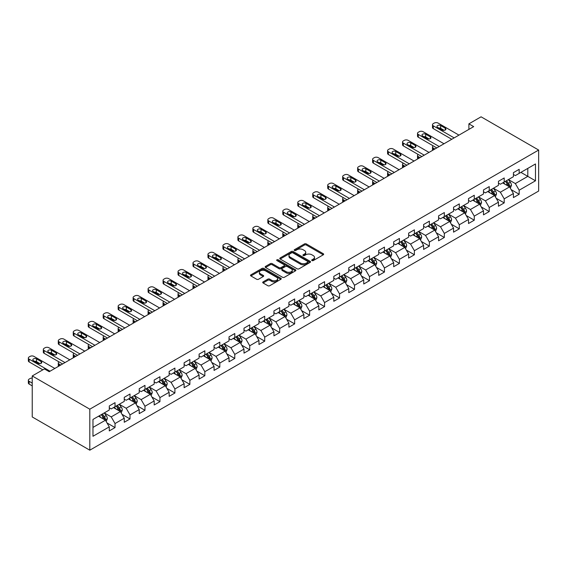 <?xml version="1.0" encoding="UTF-8"?>
<svg xmlns="http://www.w3.org/2000/svg" width="567" height="567" viewBox="0 0 567 567"><rect width="100%" height="100%" fill="white"/><g stroke="black" fill="none" stroke-linecap="round" stroke-linejoin="round"><path stroke-width="0.85" d="M311.949 260.579A0.936 0.539 0 0 0 313.267 260.579L323.275 254.803A1.332 0.765 0 0 0 323.665 254.264A1.332 0.765 0 0 0 323.275 253.718L306.322 243.93A1.332 0.765 0 0 0 304.444 243.93L294.436 249.707A0.936 0.539 0 0 0 294.16 250.09A0.936 0.539 0 0 0 294.436 250.465A0.936 0.539 0 0 0 295.754 250.465L297.044 249.721A4.26 2.459 0 0 1 303.076 249.721L304.486 250.536A4.26 2.459 0 0 1 305.733 252.28A4.26 2.459 0 0 1 304.486 254.016L303.189 254.767A0.936 0.539 0 0 0 302.92 255.143A0.936 0.539 0 0 0 303.189 255.526A0.936 0.539 0 0 0 304.507 255.526L305.804 254.774A4.26 2.459 0 0 1 311.836 254.774L313.246 255.597A4.26 2.459 0 0 1 314.494 257.333A4.26 2.459 0 0 1 313.246 259.076L311.949 259.821A0.936 0.539 0 0 0 311.68 260.203A0.936 0.539 0 0 0 311.949 260.579L311.949 259.821M263.095 281.884A1.332 0.765 0 0 0 262.705 282.43A1.332 0.765 0 0 0 263.095 282.968L267.851 285.718A1.332 0.765 0 0 0 269.736 285.718L280.849 279.297A1.332 0.765 0 0 0 281.239 278.758A1.332 0.765 0 0 0 280.849 278.213L263.896 268.425A1.332 0.765 0 0 0 262.011 268.425L250.898 274.839A1.332 0.765 0 0 0 250.508 275.385A1.332 0.765 0 0 0 250.898 275.931L256.645 279.248A1.332 0.765 0 0 0 258.531 279.248L263.286 276.498A1.332 0.765 0 0 0 263.676 275.959A1.332 0.765 0 0 0 263.286 275.413L260.437 273.769A3.565 2.055 0 0 1 259.388 272.316A3.565 2.055 0 0 1 261.593 270.416A3.565 2.055 0 0 1 265.476 270.856L276.632 277.306A3.565 2.055 0 0 1 277.674 278.758A3.565 2.055 0 0 1 275.477 280.658A3.565 2.055 0 0 1 271.593 280.211L269.736 279.134A1.332 0.765 0 0 0 267.851 279.134L263.095 281.884L263.095 282.968M538.65 150.049L481.078 116.816L468.895 123.847L473.693 126.618L49.216 371.69L44.417 368.919L32.234 375.956L89.806 409.19L538.65 150.049L538.65 191.044L89.806 450.184L89.806 409.19M297.143 268.808A1.332 0.765 0 0 0 299.022 268.808L310.135 262.393A1.332 0.765 0 0 0 310.525 261.848A1.332 0.765 0 0 0 310.135 261.302L293.189 251.514A1.332 0.765 0 0 0 291.303 251.514L280.19 257.928A1.332 0.765 0 0 0 279.8 258.474A1.332 0.765 0 0 0 280.19 259.02L297.143 268.808M277.313 260.785A0.936 0.539 0 0 1 278.255 260.912L295.478 270.856L284.379 277.263A1.332 0.765 0 0 1 282.494 277.263L265.547 267.475L265.547 266.384A1.332 0.765 0 0 0 265.15 266.929A1.332 0.765 0 0 0 265.547 267.475M265.547 266.384L270.303 263.641A1.332 0.765 0 0 1 272.181 263.641L279.056 267.61A1.332 0.765 0 0 0 280.941 267.61L284.095 265.788A1.332 0.765 0 0 0 284.485 265.243A1.332 0.765 0 0 0 284.095 264.704L276.937 260.572A0.936 0.539 0 0 1 276.668 260.189A0.936 0.539 0 0 1 277.242 259.693A0.936 0.539 0 0 1 278.255 259.806L295.492 269.757A1.332 0.765 0 0 1 295.882 270.303A1.332 0.765 0 0 1 295.492 270.842L295.492 269.757M107.028 422.961L115.037 427.582L115.037 423.542L124.251 418.219L124.251 422.266L130.006 418.942L130.006 414.895L139.22 409.58L139.22 413.627L144.975 410.302L144.975 406.256L154.181 400.94L154.181 404.98L159.944 401.656L159.944 397.616L169.15 392.293L169.15 396.34L174.912 393.016L174.912 388.976L184.119 383.653L184.119 387.7L189.874 384.376L189.874 380.329L199.088 375.014L199.088 379.054L204.843 375.737L204.843 371.69L214.057 366.374L214.057 370.414L219.812 367.09L219.812 363.05L229.025 357.727L229.025 361.774L234.781 358.45L234.781 354.403L243.994 349.088L243.994 353.135L249.749 349.811L249.749 345.764L258.963 340.448L258.963 344.488L264.718 341.164L264.718 337.124L273.932 331.801L273.932 335.848L279.687 332.524L279.687 328.484L288.894 323.162L288.894 327.209L294.656 323.885L294.656 319.838L303.862 314.522L303.862 318.562L309.625 315.245L309.625 311.198L318.831 305.882L318.831 309.922L324.586 306.598L324.586 302.558L333.8 297.236L333.8 301.283L339.555 297.958L339.555 293.912L348.769 288.596L348.769 292.643L354.524 289.319L354.524 285.272L363.738 279.956L363.738 283.996L369.493 280.672L369.493 276.632L378.706 271.317L378.706 275.356L384.461 272.032L384.461 267.993L393.675 262.67L393.675 266.717L399.43 263.393L399.43 259.346L408.637 254.03L408.637 258.077L414.399 254.753L414.399 250.706L423.606 245.391L423.606 249.43L429.368 246.106L429.368 242.066L438.574 236.744L438.574 240.791L444.33 237.467L444.33 233.42L453.543 228.104L453.543 232.151L459.298 228.827L459.298 224.78L468.512 219.464L468.512 223.504L474.267 220.18L474.267 216.14L483.481 210.825L483.481 214.865L489.236 211.541L489.236 207.501L498.45 202.178L498.45 206.225L504.205 202.901L504.205 198.854L513.418 193.538L513.418 197.585L519.174 194.261L519.174 190.214L535.482 180.795L535.482 163.955L527.806 168.392L527.806 176.365L535.482 180.795M115.037 427.582L109.282 430.906L109.282 426.866L92.967 436.278L92.967 419.438L109.282 410.026L109.282 405.979L115.037 402.655L115.037 406.702L124.251 401.379L124.251 397.339L130.006 394.015L130.006 398.055L139.22 392.74L139.22 388.693L144.975 385.369L144.975 389.416L154.181 384.1L154.181 380.053L159.944 376.729L159.944 380.776L169.15 375.453L169.15 371.413L174.912 368.089L174.912 372.129L184.119 366.814L184.119 362.774L189.874 359.45L189.874 363.49L199.088 358.174L199.088 354.127L204.843 350.803L204.843 354.85L214.057 349.534L214.057 345.487L219.812 342.163L219.812 346.21L229.025 340.887L229.025 336.848L234.781 333.524L234.781 337.563L243.994 332.248L243.994 328.201L249.749 324.877L249.749 328.924L258.963 323.608L258.963 319.561L264.718 316.237L264.718 320.284L273.932 314.961L273.932 310.922L279.687 307.597L279.687 311.637L288.894 306.322L288.894 302.282L294.656 298.958L294.656 302.998L303.862 297.682L303.862 293.635L309.625 290.311L309.625 294.358L318.831 289.042L318.831 284.995L324.586 281.671L324.586 285.718L333.8 280.396L333.8 276.356L339.555 273.032L339.555 277.072L348.769 271.756L348.769 267.709L354.524 264.385L354.524 268.432L363.738 263.116L363.738 259.069L369.493 255.745L369.493 259.792L378.706 254.47L378.706 250.43L384.461 247.106L384.461 251.146L393.675 245.83L393.675 241.79L399.43 238.466L399.43 242.506L408.637 237.19L408.637 233.143L414.399 229.819L414.399 233.866L423.606 228.551L423.606 224.504L429.368 221.18L429.368 225.227L438.574 219.904L438.574 215.864L444.33 212.54L444.33 216.58L453.543 211.264L453.543 207.217L459.298 203.9L459.298 207.94L468.512 202.625L468.512 198.578L474.267 195.254L474.267 199.3L483.481 193.978L483.481 189.938L489.236 186.614L489.236 190.661L498.45 185.338L498.45 181.298L504.205 177.974L504.205 182.014L513.418 176.698L513.418 172.651L519.174 169.327L519.174 173.374L535.482 163.955M113.499 407.588L120.41 411.571L111.203 416.894L104.293 412.904M109.282 407.808L111.203 408.913L115.037 406.702M111.203 416.894L115.037 423.542M120.41 411.571L124.251 418.219M128.468 398.941L135.378 402.931L126.165 408.247L119.261 404.264M124.251 399.168L126.165 400.274L130.006 398.055M126.165 408.247L130.006 414.895M135.378 402.931L139.22 409.58M143.437 390.302L150.347 394.292L141.133 399.607L134.23 395.617M139.22 390.521L141.133 391.634L144.975 389.416M141.133 399.607L144.975 406.256M150.347 394.292L154.181 400.94M158.406 381.662L165.316 385.652L156.102 390.968L149.192 386.978M154.181 381.882L156.102 382.987L159.944 380.776M156.102 390.968L159.944 397.616M165.316 385.652L169.15 392.293M173.374 373.022L180.285 377.005L171.071 382.328L164.161 378.338M169.15 373.242L171.071 374.348L174.912 372.129M171.071 382.328L174.912 388.976M180.285 377.005L184.119 383.653M188.343 364.375L195.254 368.366L186.04 373.681L179.129 369.698M184.119 364.595L186.04 365.708L189.874 363.49M186.04 373.681L189.874 380.329M195.254 368.366L199.088 375.014M203.312 355.736L210.215 359.726L201.009 365.042L194.098 361.051M199.088 355.956L201.009 357.068L204.843 354.85M201.009 365.042L204.843 371.69M210.215 359.726L214.057 366.374M218.281 347.096L225.184 351.079L215.977 356.402L209.067 352.412M214.057 347.316L215.977 348.422L219.812 346.21M215.977 356.402L219.812 363.05M225.184 351.079L229.025 357.727M233.25 338.449L240.153 342.44L230.946 347.755L224.036 343.772M229.025 338.676L230.946 339.782L234.781 337.563M230.946 347.755L234.781 354.403M240.153 342.44L243.994 349.088M248.211 329.81L255.122 333.8L245.915 339.116L239.005 335.125M243.994 330.029L245.915 331.142L249.749 328.924M245.915 339.116L249.749 345.764M255.122 333.8L258.963 340.448M263.18 321.17L270.09 325.16L260.877 330.476L253.973 326.486M258.963 321.39L260.877 322.495L264.718 320.284M260.877 330.476L264.718 337.124M270.09 325.16L273.932 331.801M278.149 312.53L285.059 316.514L275.846 321.836L268.942 317.846M273.932 312.75L275.846 313.856L279.687 311.637M275.846 321.836L279.687 328.484M285.059 316.514L288.894 323.162M293.118 303.884L300.028 307.874L290.814 313.19L283.904 309.206M288.894 304.11L290.814 305.216L294.656 302.998M290.814 313.19L294.656 319.838M300.028 307.874L303.862 314.522M308.087 295.244L314.997 299.234L305.783 304.55L298.873 300.56M303.862 295.464L305.783 296.576L309.625 294.358M305.783 304.55L309.625 311.198M314.997 299.234L318.831 305.882M323.055 286.604L329.966 290.587L320.752 295.91L313.842 291.92M318.831 286.824L320.752 287.93L324.586 285.718M320.752 295.91L324.586 302.558M329.966 290.587L333.8 297.236M338.024 277.958L344.927 281.948L335.721 287.263L328.81 283.28M333.8 278.184L335.721 279.29L339.555 277.072M335.721 287.263L339.555 293.912M344.927 281.948L348.769 288.596M352.993 269.318L359.896 273.308L350.69 278.624L343.779 274.634M348.769 269.538L350.69 270.65L354.524 268.432M350.69 278.624L354.524 285.272M359.896 273.308L363.738 279.956M367.955 260.678L374.865 264.669L365.658 269.984L358.748 265.994M363.738 260.898L365.658 262.004L369.493 259.792M365.658 269.984L369.493 276.632M374.865 264.669L378.706 271.317M382.923 252.039L389.834 256.022L380.62 261.344L373.717 257.354M378.706 252.258L380.62 253.364L384.461 251.146M380.62 261.344L384.461 267.993M389.834 256.022L393.675 262.67M397.892 243.392L404.803 247.382L395.589 252.698L388.686 248.715M393.675 243.619L395.589 244.724L399.43 242.506M395.589 252.698L399.43 259.346M404.803 247.382L408.637 254.03M412.861 234.752L419.771 238.742L410.558 244.058L403.647 240.068M408.637 234.972L410.558 236.085L414.399 233.866M410.558 244.058L414.399 250.706M419.771 238.742L423.606 245.391M427.83 226.113L434.74 230.096L425.526 235.418L418.616 231.428M423.606 226.332L425.526 227.438L429.368 225.227M425.526 235.418L429.368 242.066M434.74 230.096L438.574 236.744M442.799 217.466L449.709 221.456L440.495 226.779L433.585 222.788M438.574 217.693L440.495 218.798L444.33 216.58M440.495 226.779L444.33 233.42M449.709 221.456L453.543 228.104M457.767 208.826L464.671 212.816L455.464 218.132L448.554 214.142M453.543 209.046L455.464 210.159L459.298 207.94M455.464 218.132L459.298 224.78M464.671 212.816L468.512 219.464M472.736 200.186L479.639 204.177L470.433 209.492L463.522 205.502M468.512 200.406L470.433 201.512L474.267 199.3M470.433 209.492L474.267 216.14M479.639 204.177L483.481 210.825M487.698 191.547L494.608 195.53L485.402 200.853L478.491 196.862M483.481 191.766L485.402 192.872L489.236 190.661M485.402 200.853L489.236 207.501M494.608 195.53L498.45 202.178M502.667 182.9L509.577 186.89L500.363 192.206L493.46 188.223M498.45 183.127L500.363 184.232L504.205 182.014M500.363 192.206L504.205 198.854M509.577 186.89L513.418 193.538M520.903 172.375L527.806 176.365L515.332 183.566L508.429 179.576M513.418 174.48L515.332 175.593L519.174 173.374M515.332 183.566L519.174 190.214M32.234 375.956L32.234 416.951L89.806 450.184M468.895 123.847L468.895 129.389M92.967 427.419L105.441 420.218L98.538 416.228M105.441 420.218L109.282 426.866M511.158 189.633L519.174 194.261M496.196 198.273L504.205 202.901M481.227 206.92L489.236 211.541M466.258 215.559L474.267 220.18M451.289 224.199L459.298 228.827M436.321 232.839L444.33 237.467M421.352 241.485L429.368 246.106M406.383 250.125L414.399 254.753M391.414 258.765L399.43 263.393M376.453 267.411L384.461 272.032M361.484 276.051L369.493 280.672M346.515 284.691L354.524 289.319M331.546 293.33L339.555 297.958M316.577 301.977L324.586 306.598M301.609 310.617L309.625 315.245M286.64 319.256L294.656 323.885M271.671 327.896L279.687 332.524M256.709 336.543L264.718 341.164M241.74 345.183L249.749 349.811M226.772 353.822L234.781 358.45M211.803 362.469L219.812 367.09M196.834 371.109L204.843 375.737M181.865 379.748L189.874 384.376M166.896 388.388L174.912 393.016M151.928 397.035L159.944 401.656M136.959 405.674L144.975 410.302M121.997 414.314L130.006 418.942M312.325 260.714L313.246 260.182A4.26 2.459 0 0 0 314.494 258.439L314.494 257.333M305.733 252.28L305.733 253.385A4.26 2.459 0 0 1 304.486 255.122L303.565 255.66M323.261 254.817L306.322 245.036A1.332 0.765 0 0 0 304.444 245.036L294.805 250.6M310.121 262.401L293.189 252.62A1.332 0.765 0 0 0 291.303 252.62L280.204 259.027L280.19 257.928M307.782 262.23A0.936 0.539 0 0 0 308.058 261.848A0.936 0.539 0 0 0 307.782 261.465L292.905 252.875A0.936 0.539 0 0 0 291.587 252.875L290.219 253.662A4.26 2.459 0 0 0 288.972 255.405A4.26 2.459 0 0 0 290.219 257.142L300.39 263.017A4.26 2.459 0 0 0 306.421 263.017L307.782 262.23L307.782 263.336A0.936 0.539 0 0 0 308.058 262.953L308.058 261.848M288.972 255.405L288.972 256.511A4.26 2.459 0 0 0 290.219 258.254L290.219 257.142M307.782 263.336L306.421 264.123A4.26 2.459 0 0 1 300.39 264.123L290.219 258.254M265.562 267.482L270.303 264.746L270.303 263.641M284.485 265.243L284.485 266.355A1.332 0.765 0 0 1 284.095 266.894L280.941 268.715A1.332 0.765 0 0 1 279.056 268.715L272.181 264.746A1.332 0.765 0 0 0 270.303 264.746M286.193 271.728A3.565 2.055 0 0 0 290.077 272.174A3.565 2.055 0 0 0 292.274 270.275A3.565 2.055 0 0 0 291.232 268.822L287.299 266.547A1.332 0.765 0 0 0 285.414 266.547L282.26 268.368A1.332 0.765 0 0 0 281.87 268.914A1.332 0.765 0 0 0 282.26 269.46L286.193 271.728L286.193 272.833A3.565 2.055 0 0 0 290.077 273.28A3.565 2.055 0 0 0 292.274 271.38L292.274 270.275M281.87 268.914L281.87 270.02A1.332 0.765 0 0 0 282.26 270.565L282.26 269.46M286.193 272.833L282.26 270.565M277.674 278.758L277.674 279.864A3.565 2.055 0 0 1 275.477 281.764A3.565 2.055 0 0 1 271.593 281.317L269.736 280.247A1.332 0.765 0 0 0 267.851 280.247L263.116 282.983M259.388 272.316L259.388 273.422A3.565 2.055 0 0 0 260.437 274.875L260.437 273.769M263.265 276.512L260.437 274.875M280.828 279.311L263.896 269.531A1.332 0.765 0 0 0 262.011 269.531L250.919 275.938M510.335 188.201L511.477 185.331A3.593 2.077 -120 0 0 510.328 182.269L508.351 179.626M504.899 184.19L503.553 182.39M434.974 148.972L433.28 147.994L433.28 149.95M432.713 150.283A2.715 1.566 180 0 1 432.486 149.653L432.486 146.881A2.715 1.566 0 0 0 433.28 147.994M509.024 186.571L509.535 185.48A3.593 2.077 -120 0 0 508.507 183.318L506.529 180.675M505.622 181.192L507.819 184.126A1.829 1.056 60 0 1 508.152 184.686L509.535 185.48M505.374 181.341L507.352 183.984A3.593 2.077 60 0 1 508.386 186.146M433.188 145.832A2.715 1.566 0 0 0 432.486 146.881M454.167 137.894L433.28 125.831A2.715 1.566 -0 0 1 432.486 124.726A2.715 1.566 -0 0 1 433.28 123.62L434.237 123.067A2.715 1.566 -0 0 1 438.078 123.067L458.965 135.123M432.486 124.726L432.486 127.497A2.715 1.566 180 0 0 433.28 128.603L451.771 139.276M437.596 127.327A2.169 1.254 180 0 1 436.959 126.441A2.169 1.254 180 0 1 438.298 125.286A2.169 1.254 180 0 1 440.665 125.555L445.272 128.213A2.169 1.254 180 0 1 445.91 129.099A2.169 1.254 180 0 1 444.571 130.261A2.169 1.254 180 0 1 442.203 129.992L437.596 127.327M438.723 127.979A2.169 1.254 180 0 1 440.665 128.326L444.145 130.332M495.367 196.848L496.508 193.971A3.593 2.077 -120 0 0 495.36 190.909L493.382 188.265M489.931 192.83L488.584 191.036M420.012 157.612L418.311 156.634L418.311 158.597M417.744 158.923A2.715 1.566 180 0 1 417.518 158.292L417.518 155.528A2.715 1.566 0 0 0 418.311 156.634M494.055 195.211L494.566 194.127A3.593 2.077 -120 0 0 493.538 191.958L491.561 189.314M490.661 189.839L492.858 192.773A1.829 1.056 60 0 1 493.184 193.326L494.566 194.127M490.405 189.98L492.39 192.624A3.593 2.077 60 0 1 493.418 194.786M418.219 154.472A2.715 1.566 0 0 0 417.518 155.528M480.398 205.488L481.539 202.61A3.593 2.077 -120 0 0 480.391 199.549L478.413 196.905M474.962 201.469L473.615 199.676M405.044 166.259L403.343 165.273L403.343 167.237M402.776 167.563A2.715 1.566 180 0 1 402.549 166.939L402.549 164.168A2.715 1.566 0 0 0 403.343 165.273M479.087 203.851L479.597 202.766A3.593 2.077 -120 0 0 478.569 200.605L476.592 197.961M475.692 198.478L477.889 201.413A1.829 1.056 60 0 1 478.222 201.965L479.597 202.766M475.437 198.62L477.421 201.264A3.593 2.077 60 0 1 478.449 203.433M403.25 163.119A2.715 1.566 0 0 0 402.549 164.168M439.198 146.534L418.311 134.478A2.715 1.566 -0 0 1 417.518 133.365A2.715 1.566 -0 0 1 418.311 132.26L419.268 131.707A2.715 1.566 -0 0 1 423.11 131.707L443.996 143.763M417.518 133.365L417.518 136.137A2.715 1.566 180 0 0 418.311 137.242L436.803 147.923M422.628 135.974A2.169 1.254 180 0 1 421.997 135.088A2.169 1.254 180 0 1 423.336 133.925A2.169 1.254 180 0 1 425.697 134.202L430.303 136.86A2.169 1.254 180 0 1 430.941 137.746A2.169 1.254 180 0 1 429.602 138.901A2.169 1.254 180 0 1 427.234 138.631L422.628 135.974M423.762 136.626A2.169 1.254 180 0 1 425.697 136.966L429.176 138.972M424.229 155.174L403.343 143.118A2.715 1.566 -0 0 1 402.549 142.012A2.715 1.566 -0 0 1 403.343 140.9L404.306 140.347A2.715 1.566 -0 0 1 408.141 140.347L429.028 152.41M402.549 142.012L402.549 144.776A2.715 1.566 180 0 0 403.343 145.889L421.834 156.563M407.659 144.613A2.169 1.254 180 0 1 407.028 143.727A2.169 1.254 180 0 1 408.368 142.565A2.169 1.254 180 0 1 410.735 142.841L415.335 145.499A2.169 1.254 180 0 1 415.972 146.385A2.169 1.254 180 0 1 414.633 147.54A2.169 1.254 180 0 1 412.266 147.271L407.659 144.613M408.793 145.265A2.169 1.254 180 0 1 410.735 145.613L414.208 147.618M465.429 214.128L466.57 211.25A3.593 2.077 -120 0 0 465.429 208.188L463.445 205.545M459.993 210.116L458.646 208.316M390.075 174.898L388.374 173.92L388.374 175.876M387.807 176.202A2.715 1.566 180 0 1 387.58 175.579L387.58 172.807A2.715 1.566 0 0 0 388.374 173.92M464.118 212.497L464.635 211.406A3.593 2.077 -120 0 0 463.6 209.244L461.623 206.601M460.723 207.118L462.92 210.052A1.829 1.056 60 0 1 463.253 210.612L464.635 211.406M460.468 207.267L462.452 209.91A3.593 2.077 60 0 1 463.48 212.072M388.282 171.758A2.715 1.566 0 0 0 387.58 172.807M450.467 222.767L451.608 219.897A3.593 2.077 -120 0 0 450.46 216.835L448.476 214.191M445.024 218.756L443.678 216.963M375.106 183.538L373.405 182.56L373.405 184.516M372.838 184.849A2.715 1.566 180 0 1 372.611 184.218L372.611 181.454A2.715 1.566 0 0 0 373.405 182.56M449.149 221.137L449.666 220.046A3.593 2.077 -120 0 0 448.632 217.884L446.654 215.24M445.754 215.765L447.951 218.692A1.829 1.056 60 0 1 448.284 219.252L449.666 220.046M445.506 215.907L447.483 218.55A3.593 2.077 60 0 1 448.511 220.712M373.313 180.398A2.715 1.566 0 0 0 372.611 181.454M435.499 231.414L436.64 228.536A3.593 2.077 -120 0 0 435.491 225.475L433.507 222.831M430.055 227.395L428.709 225.602M360.137 192.178L358.443 191.199L358.443 193.163M357.869 193.489A2.715 1.566 180 0 1 357.642 192.865L357.642 190.094A2.715 1.566 0 0 0 358.443 191.199M434.18 229.777L434.698 228.692A3.593 2.077 -120 0 0 433.67 226.531L431.685 223.887M430.785 224.404L432.982 227.339A1.829 1.056 60 0 1 433.316 227.891L434.698 228.692M430.537 224.546L432.515 227.19A3.593 2.077 60 0 1 433.542 229.352M358.344 189.038A2.715 1.566 0 0 0 357.642 190.094M409.261 163.82L388.374 151.758A2.715 1.566 -0 0 1 387.58 150.652A2.715 1.566 -0 0 1 388.374 149.546L389.338 148.986A2.715 1.566 -0 0 1 393.172 148.986L414.059 161.049M387.58 150.652L387.58 153.423A2.715 1.566 180 0 0 388.374 154.529L406.865 165.203M392.69 153.253A2.169 1.254 180 0 1 392.059 152.367A2.169 1.254 180 0 1 393.399 151.212A2.169 1.254 180 0 1 395.766 151.481L400.366 154.139A2.169 1.254 180 0 1 401.004 155.025A2.169 1.254 180 0 1 399.664 156.187A2.169 1.254 180 0 1 397.297 155.911L392.69 153.253M393.824 153.905A2.169 1.254 180 0 1 395.766 154.252L399.239 156.258M394.299 172.46L373.405 160.397A2.715 1.566 -0 0 1 372.611 159.292A2.715 1.566 -0 0 1 373.405 158.186L374.369 157.633A2.715 1.566 -0 0 1 378.203 157.633L399.09 169.689M372.611 159.292L372.611 162.063A2.715 1.566 180 0 0 373.405 163.168L391.896 173.842M377.728 161.893A2.169 1.254 180 0 1 377.09 161.007A2.169 1.254 180 0 1 378.43 159.851A2.169 1.254 180 0 1 380.797 160.121L385.404 162.786A2.169 1.254 180 0 1 386.035 163.672A2.169 1.254 180 0 1 384.695 164.827A2.169 1.254 180 0 1 382.328 164.558L377.728 161.893M378.855 162.545A2.169 1.254 180 0 1 380.797 162.892L384.27 164.898M379.33 181.1L358.443 169.044A2.715 1.566 -0 0 1 357.642 167.931A2.715 1.566 -0 0 1 358.443 166.826L359.4 166.273A2.715 1.566 -0 0 1 363.234 166.273L384.128 178.329M357.642 167.931L357.642 170.702A2.715 1.566 180 0 0 358.443 171.815L376.927 182.489M362.76 170.539A2.169 1.254 180 0 1 362.122 169.653A2.169 1.254 180 0 1 363.461 168.491A2.169 1.254 180 0 1 365.828 168.768L370.435 171.425A2.169 1.254 180 0 1 371.066 172.311A2.169 1.254 180 0 1 369.727 173.467A2.169 1.254 180 0 1 367.366 173.197L362.76 170.539M363.886 171.191A2.169 1.254 180 0 1 365.828 171.532L369.301 173.545M364.361 189.747L343.474 177.684A2.715 1.566 -0 0 1 342.674 176.578A2.715 1.566 -0 0 1 343.474 175.465L344.431 174.912A2.715 1.566 -0 0 1 348.273 174.912L369.16 186.975M342.674 176.578L342.674 179.342A2.715 1.566 180 0 0 343.474 180.455L361.959 191.129M347.791 179.179A2.169 1.254 180 0 1 347.153 178.293A2.169 1.254 180 0 1 348.492 177.138A2.169 1.254 180 0 1 350.86 177.407L355.466 180.065A2.169 1.254 180 0 1 356.104 180.951A2.169 1.254 180 0 1 354.758 182.113A2.169 1.254 180 0 1 352.398 181.837L347.791 179.179M348.918 179.831A2.169 1.254 180 0 1 350.86 180.178L354.332 182.184M349.392 198.386L328.506 186.323A2.715 1.566 -0 0 1 327.712 185.218A2.715 1.566 -0 0 1 328.506 184.112L329.462 183.559A2.715 1.566 -0 0 1 333.304 183.559L354.191 195.615M327.712 185.218L327.712 187.989A2.715 1.566 180 0 0 328.506 189.095L346.99 199.768M332.822 187.819A2.169 1.254 180 0 1 332.184 186.933A2.169 1.254 180 0 1 333.524 185.778A2.169 1.254 180 0 1 335.891 186.047L340.498 188.705A2.169 1.254 180 0 1 341.136 189.591A2.169 1.254 180 0 1 339.796 190.753A2.169 1.254 180 0 1 337.429 190.477L332.822 187.819M333.949 188.471A2.169 1.254 180 0 1 335.891 188.818L339.371 190.824M334.424 207.026L313.537 194.97A2.715 1.566 -0 0 1 312.743 193.857A2.715 1.566 -0 0 1 313.537 192.752L314.494 192.199A2.715 1.566 -0 0 1 318.335 192.199L339.222 204.255M312.743 193.857L312.743 196.629A2.715 1.566 180 0 0 313.537 197.734L332.028 208.408M317.853 196.465A2.169 1.254 180 0 1 317.215 195.58A2.169 1.254 180 0 1 318.555 194.417A2.169 1.254 180 0 1 320.922 194.694L325.529 197.351A2.169 1.254 180 0 1 326.167 198.237A2.169 1.254 180 0 1 324.827 199.393A2.169 1.254 180 0 1 322.46 199.123L317.853 196.465M318.98 197.118A2.169 1.254 180 0 1 320.922 197.458L324.402 199.464M319.455 215.666L298.568 203.61A2.715 1.566 -0 0 1 297.774 202.504A2.715 1.566 -0 0 1 298.568 201.391L299.525 200.838A2.715 1.566 -0 0 1 303.366 200.838L324.253 212.901M297.774 202.504L297.774 205.268A2.715 1.566 180 0 0 298.568 206.381L317.059 217.055M302.884 205.105A2.169 1.254 180 0 1 302.246 204.219A2.169 1.254 180 0 1 303.593 203.057A2.169 1.254 180 0 1 305.953 203.333L310.56 205.991A2.169 1.254 180 0 1 311.198 206.877A2.169 1.254 180 0 1 309.858 208.032A2.169 1.254 180 0 1 307.491 207.763L302.884 205.105M304.018 205.757A2.169 1.254 180 0 1 305.953 206.105L309.433 208.11M304.486 224.312L283.599 212.249A2.715 1.566 -0 0 1 282.805 211.144A2.715 1.566 -0 0 1 283.599 210.038L284.556 209.478A2.715 1.566 -0 0 1 288.397 209.478L309.284 221.541M282.805 211.144L282.805 213.915A2.715 1.566 180 0 0 283.599 215.021L302.091 225.694M287.916 213.745A2.169 1.254 180 0 1 287.285 212.859A2.169 1.254 180 0 1 288.624 211.704A2.169 1.254 180 0 1 290.991 211.973L295.591 214.631A2.169 1.254 180 0 1 296.229 215.517A2.169 1.254 180 0 1 294.89 216.679A2.169 1.254 180 0 1 292.522 216.403L287.916 213.745M289.05 214.397A2.169 1.254 180 0 1 290.991 214.744L294.464 216.75M289.517 232.952L268.63 220.889A2.715 1.566 -0 0 1 267.837 219.783A2.715 1.566 -0 0 1 268.63 218.678L269.594 218.125A2.715 1.566 -0 0 1 273.429 218.125L294.316 230.181M267.837 219.783L267.837 222.555A2.715 1.566 180 0 0 268.63 223.66L287.122 234.334M272.947 222.384A2.169 1.254 180 0 1 272.316 221.499A2.169 1.254 180 0 1 273.655 220.343A2.169 1.254 180 0 1 276.023 220.613L280.622 223.278A2.169 1.254 180 0 1 281.26 224.163A2.169 1.254 180 0 1 279.921 225.319A2.169 1.254 180 0 1 277.554 225.049L272.947 222.384M274.081 223.037A2.169 1.254 180 0 1 276.023 223.384L279.496 225.39M274.548 241.592L253.662 229.536A2.715 1.566 -0 0 1 252.868 228.423A2.715 1.566 -0 0 1 253.662 227.317L254.626 226.765A2.715 1.566 -0 0 1 258.46 226.765L279.347 238.82M252.868 228.423L252.868 231.194A2.715 1.566 180 0 0 253.662 232.307L272.153 242.981M257.985 231.031A2.169 1.254 180 0 1 257.347 230.145A2.169 1.254 180 0 1 258.687 228.983A2.169 1.254 180 0 1 261.054 229.259L265.661 231.917A2.169 1.254 180 0 1 266.292 232.803A2.169 1.254 180 0 1 264.952 233.958A2.169 1.254 180 0 1 262.585 233.689L257.985 231.031M259.112 231.683A2.169 1.254 180 0 1 261.054 232.023L264.527 234.036M259.587 250.238L238.693 238.175A2.715 1.566 -0 0 1 237.899 237.07A2.715 1.566 -0 0 1 238.693 235.957L239.657 235.404A2.715 1.566 -0 0 1 243.491 235.404L264.378 247.467M237.899 237.07L237.899 239.834A2.715 1.566 180 0 0 238.693 240.947L257.184 251.62M243.016 239.671A2.169 1.254 180 0 1 242.378 238.785A2.169 1.254 180 0 1 243.718 237.63A2.169 1.254 180 0 1 246.085 237.899L250.692 240.557A2.169 1.254 180 0 1 251.323 241.443A2.169 1.254 180 0 1 249.983 242.605A2.169 1.254 180 0 1 247.616 242.329L243.016 239.671M244.143 240.323A2.169 1.254 180 0 1 246.085 240.67L249.558 242.676M244.618 258.878L223.731 246.815A2.715 1.566 -0 0 1 222.93 245.709A2.715 1.566 -0 0 1 223.731 244.604L224.688 244.044A2.715 1.566 -0 0 1 228.522 244.044L249.416 256.107M222.93 245.709L222.93 248.481A2.715 1.566 180 0 0 223.731 249.586L242.215 260.26M228.047 248.311A2.169 1.254 180 0 1 227.41 247.425A2.169 1.254 180 0 1 228.749 246.269A2.169 1.254 180 0 1 231.116 246.539L235.723 249.197A2.169 1.254 180 0 1 236.361 250.082A2.169 1.254 180 0 1 235.014 251.245A2.169 1.254 180 0 1 232.654 250.968L228.047 248.311M229.174 248.963A2.169 1.254 180 0 1 231.116 249.31L234.589 251.316M229.649 267.518L208.762 255.462A2.715 1.566 -0 0 1 207.969 254.349A2.715 1.566 -0 0 1 208.762 253.243L209.719 252.691A2.715 1.566 -0 0 1 213.561 252.691L234.447 264.746M207.969 254.349L207.969 257.12A2.715 1.566 180 0 0 208.762 258.226L227.247 268.9M213.079 256.957A2.169 1.254 180 0 1 212.441 256.071A2.169 1.254 180 0 1 213.78 254.909A2.169 1.254 180 0 1 216.147 255.178L220.754 257.843A2.169 1.254 180 0 1 221.392 258.729A2.169 1.254 180 0 1 220.053 259.884A2.169 1.254 180 0 1 217.685 259.615L213.079 256.957M214.206 257.609A2.169 1.254 180 0 1 216.147 257.95L219.627 259.955M214.68 276.157L193.794 264.102A2.715 1.566 -0 0 1 193 262.996A2.715 1.566 -0 0 1 193.794 261.883L194.75 261.33A2.715 1.566 -0 0 1 198.592 261.33L219.479 273.393M193 262.996L193 265.76A2.715 1.566 180 0 0 193.794 266.873L212.285 277.547M198.11 265.597A2.169 1.254 180 0 1 197.472 264.711A2.169 1.254 180 0 1 198.811 263.549A2.169 1.254 180 0 1 201.179 263.825L205.786 266.483A2.169 1.254 180 0 1 206.423 267.369A2.169 1.254 180 0 1 205.084 268.524A2.169 1.254 180 0 1 202.717 268.255L198.11 265.597M199.237 266.249A2.169 1.254 180 0 1 201.179 266.596L204.659 268.602M199.712 284.804L178.825 272.741A2.715 1.566 -0 0 1 178.031 271.636A2.715 1.566 -0 0 1 178.825 270.523L179.782 269.97A2.715 1.566 -0 0 1 183.623 269.97L204.51 282.033M178.031 271.636L178.031 274.407A2.715 1.566 180 0 0 178.825 275.512L197.316 286.186M183.141 274.237A2.169 1.254 180 0 1 182.503 273.351A2.169 1.254 180 0 1 183.85 272.195A2.169 1.254 180 0 1 186.21 272.465L190.817 275.123A2.169 1.254 180 0 1 191.455 276.009A2.169 1.254 180 0 1 190.115 277.171A2.169 1.254 180 0 1 187.748 276.894L183.141 274.237M184.275 274.889A2.169 1.254 180 0 1 186.21 275.236L189.69 277.242M184.743 293.444L163.856 281.381A2.715 1.566 -0 0 1 163.062 280.275A2.715 1.566 -0 0 1 163.856 279.17L164.813 278.617A2.715 1.566 -0 0 1 168.654 278.617L189.541 290.673M163.062 280.275L163.062 283.046A2.715 1.566 180 0 0 163.856 284.152L182.347 294.826M168.172 282.876A2.169 1.254 180 0 1 167.541 281.99A2.169 1.254 180 0 1 168.881 280.835A2.169 1.254 180 0 1 171.241 281.104L175.848 283.762A2.169 1.254 180 0 1 176.486 284.655A2.169 1.254 180 0 1 175.146 285.811A2.169 1.254 180 0 1 172.779 285.541L168.172 282.876M169.306 283.528A2.169 1.254 180 0 1 171.241 283.876L174.721 285.881M169.774 302.083L148.887 290.028A2.715 1.566 -0 0 1 148.093 288.915A2.715 1.566 -0 0 1 148.887 287.809L149.851 287.256A2.715 1.566 -0 0 1 153.685 287.256L174.572 299.312M148.093 288.915L148.093 291.686A2.715 1.566 180 0 0 148.887 292.792L167.378 303.473M153.203 291.523A2.169 1.254 180 0 1 152.573 290.637A2.169 1.254 180 0 1 153.912 289.475A2.169 1.254 180 0 1 156.279 289.751L160.879 292.409A2.169 1.254 180 0 1 161.517 293.295A2.169 1.254 180 0 1 160.178 294.45A2.169 1.254 180 0 1 157.81 294.181L153.203 291.523M154.337 292.175A2.169 1.254 180 0 1 156.279 292.515L159.752 294.528M154.805 310.723L133.918 298.667A2.715 1.566 -0 0 1 133.125 297.562A2.715 1.566 -0 0 1 133.918 296.449L134.882 295.896A2.715 1.566 -0 0 1 138.717 295.896L159.603 307.959M133.125 297.562L133.125 300.326A2.715 1.566 180 0 0 133.918 301.438L152.41 312.112M138.242 300.163A2.169 1.254 180 0 1 137.604 299.277A2.169 1.254 180 0 1 138.943 298.122A2.169 1.254 180 0 1 141.311 298.391L145.917 301.049A2.169 1.254 180 0 1 146.548 301.935A2.169 1.254 180 0 1 145.209 303.097A2.169 1.254 180 0 1 142.841 302.821L138.242 300.163M139.369 300.815A2.169 1.254 180 0 1 141.311 301.162L144.783 303.168M139.843 319.37L118.95 307.307A2.715 1.566 -0 0 1 118.156 306.201A2.715 1.566 -0 0 1 118.95 305.096L119.913 304.536A2.715 1.566 -0 0 1 123.748 304.536L144.635 316.599M118.156 306.201L118.156 308.972A2.715 1.566 180 0 0 118.95 310.078L137.441 320.752M123.273 308.802A2.169 1.254 180 0 1 122.635 307.916A2.169 1.254 180 0 1 123.975 306.761A2.169 1.254 180 0 1 126.342 307.03L130.949 309.688A2.169 1.254 180 0 1 131.579 310.574A2.169 1.254 180 0 1 130.24 311.737A2.169 1.254 180 0 1 127.873 311.46L123.273 308.802M124.4 309.454A2.169 1.254 180 0 1 126.342 309.802L129.815 311.807M420.53 240.054L421.671 237.176A3.593 2.077 -120 0 0 420.523 234.114L418.538 231.471M415.087 236.035L413.747 234.242M345.168 200.824L343.474 199.839L343.474 201.802M342.9 202.128A2.715 1.566 180 0 1 342.674 201.505L342.674 198.733A2.715 1.566 0 0 0 343.474 199.839M419.211 238.416L419.729 237.332A3.593 2.077 -120 0 0 418.701 235.17L416.717 232.527M415.817 233.044L418.014 235.978A1.829 1.056 60 0 1 418.347 236.531L419.729 237.332M415.568 233.193L417.546 235.837A3.593 2.077 60 0 1 418.574 237.998M343.375 197.685A2.715 1.566 0 0 0 342.674 198.733M405.561 248.693L406.702 245.823A3.593 2.077 -120 0 0 405.554 242.761L403.576 240.117M400.125 244.682L398.778 242.882M330.2 209.464L328.506 208.486L328.506 210.442M327.939 210.775A2.715 1.566 180 0 1 327.712 210.144L327.712 207.373A2.715 1.566 0 0 0 328.506 208.486M404.243 247.063L404.76 245.972A3.593 2.077 -120 0 0 403.732 243.81L401.748 241.166M400.848 241.684L403.045 244.618A1.829 1.056 60 0 1 403.378 245.178L404.76 245.972M400.6 241.833L402.577 244.476A3.593 2.077 60 0 1 403.612 246.638M328.413 206.324A2.715 1.566 0 0 0 327.712 207.373M390.592 257.34L391.733 254.463A3.593 2.077 -120 0 0 390.585 251.401L388.608 248.757M385.156 253.321L383.809 251.528M315.231 218.104L313.537 217.126L313.537 219.089M312.97 219.415A2.715 1.566 180 0 1 312.743 218.784L312.743 216.02A2.715 1.566 0 0 0 313.537 217.126M389.281 255.703L389.791 254.618A3.593 2.077 -120 0 0 388.764 252.45L386.779 249.806M385.879 250.331L388.076 253.265A1.829 1.056 60 0 1 388.409 253.818L389.791 254.618M385.631 250.472L387.608 253.116A3.593 2.077 60 0 1 388.643 255.278M313.445 214.964A2.715 1.566 0 0 0 312.743 216.02M375.623 265.98L376.764 263.102A3.593 2.077 -120 0 0 375.616 260.04L373.639 257.397M370.187 261.961L368.841 260.168M300.269 226.75L298.568 225.765L298.568 227.728M298.001 228.054A2.715 1.566 180 0 1 297.774 227.431L297.774 224.66A2.715 1.566 0 0 0 298.568 225.765M374.312 264.342L374.822 263.258A3.593 2.077 -120 0 0 373.795 261.096L371.817 258.453M370.917 258.97L373.107 261.904A1.829 1.056 60 0 1 373.44 262.457L374.822 263.258M370.662 259.112L372.647 261.756A3.593 2.077 60 0 1 373.674 263.924M298.476 223.611A2.715 1.566 0 0 0 297.774 224.66M360.655 274.619L361.796 271.742A3.593 2.077 -120 0 0 360.647 268.68L358.67 266.036M355.218 270.608L353.872 268.808M285.3 235.39L283.599 234.412L283.599 236.368M283.032 236.694A2.715 1.566 180 0 1 282.805 236.07L282.805 233.299A2.715 1.566 0 0 0 283.599 234.412M359.343 272.989L359.854 271.898A3.593 2.077 -120 0 0 358.826 269.736L356.849 267.092M355.948 267.61L358.146 270.544A1.829 1.056 60 0 1 358.479 271.104L359.854 271.898M355.693 267.759L357.678 270.402A3.593 2.077 60 0 1 358.705 272.564M283.507 232.25A2.715 1.566 0 0 0 282.805 233.299M345.686 283.259L346.827 280.389A3.593 2.077 -120 0 0 345.679 277.327L343.701 274.683M340.25 279.248L338.903 277.454M270.331 244.03L268.63 243.052L268.63 245.008M268.063 245.341A2.715 1.566 180 0 1 267.837 244.71L267.837 241.946A2.715 1.566 0 0 0 268.63 243.052M344.375 281.629L344.885 280.537A3.593 2.077 -120 0 0 343.857 278.376L341.88 275.732M340.98 276.257L343.177 279.184A1.829 1.056 60 0 1 343.51 279.744L344.885 280.537M340.724 276.398L342.709 279.042A3.593 2.077 60 0 1 343.737 281.204M268.538 240.89A2.715 1.566 0 0 0 267.837 241.946M330.717 291.906L331.865 289.028A3.593 2.077 -120 0 0 330.717 285.966L328.732 283.323M325.281 287.887L323.934 286.094M255.363 252.669L253.662 251.691L253.662 253.655M253.095 253.981A2.715 1.566 180 0 1 252.868 253.357L252.868 250.586A2.715 1.566 0 0 0 253.662 251.691M329.406 290.269L329.923 289.184A3.593 2.077 -120 0 0 328.888 287.015L326.911 284.379M326.011 284.896L328.208 287.83A1.829 1.056 60 0 1 328.541 288.383L329.923 289.184M325.763 285.038L327.74 287.682A3.593 2.077 60 0 1 328.768 289.843M253.569 249.53A2.715 1.566 0 0 0 252.868 250.586M315.755 300.545L316.896 297.668A3.593 2.077 -120 0 0 315.748 294.606L313.764 291.962M310.312 296.527L308.965 294.734M240.394 261.316L238.693 260.331L238.693 262.294M238.126 262.62A2.715 1.566 180 0 1 237.899 261.997L237.899 259.225A2.715 1.566 0 0 0 238.693 260.331M314.437 298.908L314.954 297.824A3.593 2.077 -120 0 0 313.927 295.662L311.942 293.019M311.042 293.536L313.239 296.47A1.829 1.056 60 0 1 313.572 297.023L314.954 297.824M310.794 293.685L312.771 296.328A3.593 2.077 60 0 1 313.799 298.49M238.601 258.176A2.715 1.566 0 0 0 237.899 259.225M300.786 309.185L301.928 306.315A3.593 2.077 -120 0 0 300.779 303.253L298.795 300.609M295.343 305.174L294.004 303.373M225.425 269.956L223.731 268.978L223.731 270.934M223.157 271.267A2.715 1.566 180 0 1 222.93 270.636L222.93 267.865A2.715 1.566 0 0 0 223.731 268.978M299.468 307.555L299.986 306.463A3.593 2.077 -120 0 0 298.958 304.302L296.973 301.658M296.073 302.176L298.27 305.11A1.829 1.056 60 0 1 298.603 305.67L299.986 306.463M295.825 302.324L297.803 304.968A3.593 2.077 60 0 1 298.83 307.13M223.632 266.816A2.715 1.566 0 0 0 222.93 267.865M285.818 317.832L286.959 314.954A3.593 2.077 -120 0 0 285.811 311.893L283.833 309.249M280.374 313.813L279.035 312.02M210.456 278.595L208.762 277.617L208.762 279.581M208.195 279.907A2.715 1.566 180 0 1 207.969 279.276L207.969 276.512A2.715 1.566 0 0 0 208.762 277.617M284.499 316.195L285.017 315.103A3.593 2.077 -120 0 0 283.989 312.941L282.005 310.298M281.104 310.822L283.302 313.757A1.829 1.056 60 0 1 283.635 314.309L285.017 315.103M280.856 310.964L282.834 313.608A3.593 2.077 60 0 1 283.869 315.769M208.67 275.456A2.715 1.566 0 0 0 207.969 276.512M270.849 326.472L271.99 323.594A3.593 2.077 -120 0 0 270.842 320.532L268.864 317.889M265.413 322.453L264.066 320.66M195.487 287.242L193.794 286.257L193.794 288.22M193.227 288.546A2.715 1.566 180 0 1 193 287.923L193 285.151A2.715 1.566 0 0 0 193.794 286.257M269.531 324.834L270.048 323.75A3.593 2.077 -120 0 0 269.02 321.588L267.036 318.945M266.136 319.462L268.333 322.396A1.829 1.056 60 0 1 268.666 322.949L270.048 323.75M265.888 319.604L267.865 322.247A3.593 2.077 60 0 1 268.9 324.416M193.701 284.102A2.715 1.566 0 0 0 193 285.151M255.88 335.111L257.021 332.234A3.593 2.077 -120 0 0 255.873 329.172L253.896 326.528M250.444 331.1L249.097 329.299M180.526 295.882L178.825 294.904L178.825 296.86M178.258 297.186A2.715 1.566 180 0 1 178.031 296.562L178.031 293.791A2.715 1.566 0 0 0 178.825 294.904M254.569 333.481L255.079 332.39A3.593 2.077 -120 0 0 254.051 330.228L252.074 327.584M251.167 328.102L253.364 331.036A1.829 1.056 60 0 1 253.697 331.596L255.079 332.39M250.919 328.25L252.903 330.894A3.593 2.077 60 0 1 253.931 333.056M178.733 292.742A2.715 1.566 0 0 0 178.031 293.791M240.911 343.751L242.052 340.88A3.593 2.077 -120 0 0 240.904 337.819L238.927 335.175M235.475 339.739L234.128 337.939M165.557 304.522L163.856 303.543L163.856 305.5M163.289 305.833A2.715 1.566 180 0 1 163.062 305.202L163.062 302.431A2.715 1.566 0 0 0 163.856 303.543M239.6 342.121L240.11 341.029A3.593 2.077 -120 0 0 239.083 338.868L237.105 336.224M236.205 336.748L238.402 339.676A1.829 1.056 60 0 1 238.735 340.235L240.11 341.029M235.95 336.89L237.934 339.534A3.593 2.077 60 0 1 238.962 341.695M163.764 301.382A2.715 1.566 0 0 0 163.062 302.431M225.942 352.398L227.083 349.52A3.593 2.077 -120 0 0 225.935 346.458L223.958 343.815M220.506 348.379L219.16 346.586M150.588 313.161L148.887 312.183L148.887 314.146M148.32 314.472A2.715 1.566 180 0 1 148.093 313.849L148.093 311.077A2.715 1.566 0 0 0 148.887 312.183M224.631 350.76L225.142 349.676A3.593 2.077 -120 0 0 224.114 347.507L222.136 344.864M221.236 345.388L223.433 348.322A1.829 1.056 60 0 1 223.767 348.875L225.142 349.676M220.981 345.53L222.966 348.173A3.593 2.077 60 0 1 223.993 350.335M148.795 310.021A2.715 1.566 0 0 0 148.093 311.077M210.974 361.037L212.115 358.16A3.593 2.077 -120 0 0 210.974 355.098L208.989 352.454M205.537 357.019L204.191 355.226M135.619 321.808L133.918 320.823L133.918 322.786M133.351 323.112A2.715 1.566 180 0 1 133.125 322.488L133.125 319.717A2.715 1.566 0 0 0 133.918 320.823M209.662 359.4L210.18 358.316A3.593 2.077 -120 0 0 209.145 356.154L207.168 353.51M206.268 354.028L208.465 356.962A1.829 1.056 60 0 1 208.798 357.515L210.18 358.316M206.012 354.177L207.997 356.82A3.593 2.077 60 0 1 209.025 358.982M133.826 318.668A2.715 1.566 0 0 0 133.125 319.717M196.012 369.677L197.153 366.806A3.593 2.077 -120 0 0 196.005 363.745L194.02 361.101M190.569 365.665L189.222 363.865M120.651 330.448L118.95 329.47L118.95 331.426M118.383 331.759A2.715 1.566 180 0 1 118.156 331.128L118.156 328.357A2.715 1.566 0 0 0 118.95 329.47M194.694 368.047L195.211 366.955A3.593 2.077 -120 0 0 194.176 364.794L192.199 362.15M191.299 362.667L193.496 365.602A1.829 1.056 60 0 1 193.829 366.162L195.211 366.955M191.051 362.816L193.028 365.46A3.593 2.077 60 0 1 194.056 367.622M118.857 327.308A2.715 1.566 0 0 0 118.156 328.357M181.043 378.324L182.184 375.446A3.593 2.077 -120 0 0 181.036 372.384L179.052 369.741M175.6 374.305L174.26 372.512M105.682 339.087L103.988 338.109L103.988 340.072M103.414 340.398A2.715 1.566 180 0 1 103.187 339.768L103.187 337.004A2.715 1.566 0 0 0 103.988 338.109M179.725 376.686L180.242 375.595A3.593 2.077 -120 0 0 179.215 373.433L177.23 370.79M176.33 371.314L178.527 374.241A1.829 1.056 60 0 1 178.86 374.801L180.242 375.595M176.082 371.456L178.059 374.1A3.593 2.077 60 0 1 179.087 376.261M103.889 335.947A2.715 1.566 0 0 0 103.187 337.004M166.074 386.963L167.215 384.086A3.593 2.077 -120 0 0 166.067 381.024L164.09 378.38M160.631 382.945L159.292 381.152M90.713 347.734L89.019 346.749L89.019 348.712M88.445 349.038A2.715 1.566 180 0 1 88.225 348.414L88.225 345.643A2.715 1.566 0 0 0 89.019 346.749M164.756 385.326L165.273 384.242A3.593 2.077 -120 0 0 164.246 382.08L162.261 379.436M161.361 379.954L163.558 382.888A1.829 1.056 60 0 1 163.891 383.441L165.273 384.242M161.113 380.096L163.09 382.739A3.593 2.077 60 0 1 164.118 384.908M88.927 344.594A2.715 1.566 0 0 0 88.225 345.643M124.875 328.01L103.988 315.954A2.715 1.566 -0 0 1 103.187 314.841A2.715 1.566 -0 0 1 103.988 313.735L104.945 313.182A2.715 1.566 -0 0 1 108.779 313.182L129.673 325.238M103.187 314.841L103.187 317.612A2.715 1.566 180 0 0 103.988 318.718L122.472 329.392M108.304 317.449A2.169 1.254 180 0 1 107.666 316.563A2.169 1.254 180 0 1 109.006 315.401A2.169 1.254 180 0 1 111.373 315.67L115.98 318.335A2.169 1.254 180 0 1 116.611 319.221A2.169 1.254 180 0 1 115.271 320.376A2.169 1.254 180 0 1 112.911 320.107L108.304 317.449M109.431 318.101A2.169 1.254 180 0 1 111.373 318.441L114.846 320.447M109.906 336.649L89.019 324.593A2.715 1.566 -0 0 1 88.225 323.488A2.715 1.566 -0 0 1 89.019 322.375L89.976 321.822A2.715 1.566 -0 0 1 93.817 321.822L114.704 333.885M88.225 323.488L88.225 326.252A2.715 1.566 180 0 0 89.019 327.365L107.503 338.038M93.335 326.089A2.169 1.254 180 0 1 92.697 325.203A2.169 1.254 180 0 1 94.037 324.041A2.169 1.254 180 0 1 96.404 324.317L101.011 326.975A2.169 1.254 180 0 1 101.649 327.861A2.169 1.254 180 0 1 100.309 329.016A2.169 1.254 180 0 1 97.942 328.747L93.335 326.089M94.462 326.741A2.169 1.254 180 0 1 96.404 327.088L99.884 329.094M151.105 395.603L152.247 392.725A3.593 2.077 -120 0 0 151.098 389.664L149.121 387.02M145.669 391.591L144.323 389.791M75.744 356.374L74.05 355.396L74.05 357.352M73.483 357.678A2.715 1.566 180 0 1 73.256 357.054L73.256 354.283A2.715 1.566 0 0 0 74.05 355.396M149.787 393.973L150.305 392.881A3.593 2.077 -120 0 0 149.277 390.72L147.292 388.076M146.392 388.593L148.589 391.528A1.829 1.056 60 0 1 148.923 392.088L150.305 392.881M146.144 388.742L148.122 391.386A3.593 2.077 60 0 1 149.156 393.548M73.958 353.234A2.715 1.566 0 0 0 73.256 354.283M94.937 345.296L74.05 333.233A2.715 1.566 -0 0 1 73.256 332.127A2.715 1.566 -0 0 1 74.05 331.015L75.007 330.462A2.715 1.566 -0 0 1 78.848 330.462L99.735 342.525M73.256 332.127L73.256 334.899A2.715 1.566 180 0 0 74.05 336.004L92.534 346.678M78.366 334.728A2.169 1.254 180 0 1 77.729 333.843A2.169 1.254 180 0 1 79.068 332.687A2.169 1.254 180 0 1 81.435 332.957L86.042 335.614A2.169 1.254 180 0 1 86.68 336.5A2.169 1.254 180 0 1 85.341 337.663A2.169 1.254 180 0 1 82.973 337.386L78.366 334.728M79.493 335.38A2.169 1.254 180 0 1 81.435 335.728L84.915 337.734M136.137 404.243L137.278 401.372A3.593 2.077 -120 0 0 136.13 398.31L134.152 395.667M130.701 400.231L129.354 398.431M60.775 365.013L59.081 364.035L59.081 365.991M58.514 366.325A2.715 1.566 180 0 1 58.288 365.694L58.288 362.923A2.715 1.566 0 0 0 59.081 364.035M134.826 402.613L135.336 401.521A3.593 2.077 -120 0 0 134.308 399.359L132.331 396.716M131.424 397.24L133.621 400.167A1.829 1.056 60 0 1 133.954 400.727L135.336 401.521M131.175 397.382L133.153 400.026A3.593 2.077 60 0 1 134.188 402.187M58.989 361.874A2.715 1.566 0 0 0 58.288 362.923M79.968 353.936L59.081 341.873A2.715 1.566 -0 0 1 58.288 340.767A2.715 1.566 -0 0 1 59.081 339.661L60.038 339.109A2.715 1.566 -0 0 1 63.88 339.109L84.766 351.164M58.288 340.767L58.288 343.538A2.715 1.566 180 0 0 59.081 344.644L77.573 355.318M63.398 343.368A2.169 1.254 180 0 1 62.76 342.482A2.169 1.254 180 0 1 64.099 341.327A2.169 1.254 180 0 1 66.467 341.596L71.073 344.254A2.169 1.254 180 0 1 71.711 345.147A2.169 1.254 180 0 1 70.372 346.302A2.169 1.254 180 0 1 68.005 346.033L63.398 343.368M64.525 344.02A2.169 1.254 180 0 1 66.467 344.367L69.947 346.373M121.168 412.889L122.309 410.012A3.593 2.077 -120 0 0 121.161 406.95L119.183 404.306M115.732 408.871L114.385 407.078M119.857 411.252L120.367 410.168A3.593 2.077 -120 0 0 119.339 407.999L117.362 405.355M116.462 405.88L118.659 408.814A1.829 1.056 60 0 1 118.985 409.367L120.367 410.168M116.207 406.022L118.191 408.665A3.593 2.077 60 0 1 119.219 410.827M64.999 362.575L44.113 350.519A2.715 1.566 -0 0 1 43.319 349.407A2.715 1.566 -0 0 1 44.113 348.301L45.069 347.748A2.715 1.566 -0 0 1 48.911 347.748L69.798 359.804M43.319 349.407L43.319 352.178A2.715 1.566 180 0 0 44.113 353.284L62.604 363.964M48.429 352.015A2.169 1.254 180 0 1 47.798 351.129A2.169 1.254 180 0 1 49.138 349.967A2.169 1.254 180 0 1 51.498 350.243L56.105 352.901A2.169 1.254 180 0 1 56.743 353.787A2.169 1.254 180 0 1 55.403 354.942A2.169 1.254 180 0 1 53.036 354.673L48.429 352.015M49.563 352.667A2.169 1.254 180 0 1 51.498 353.007L54.978 355.02M106.199 421.529L107.34 418.652A3.593 2.077 -120 0 0 106.192 415.59L104.215 412.946M100.763 417.51L99.416 415.717M32.234 383.101L29.144 381.315L29.144 384.086A2.715 1.566 180 0 1 28.35 382.98L28.35 380.209A2.715 1.566 0 0 0 29.144 381.315M32.234 385.872L29.144 384.086M104.888 419.892L105.398 418.807A3.593 2.077 -120 0 0 104.371 416.646L102.393 414.002M101.493 414.52L103.69 417.454A1.829 1.056 60 0 1 104.023 418.007L105.398 418.807M101.238 414.668L103.222 417.312A3.593 2.077 60 0 1 104.25 419.474M32.234 378.09A2.715 1.566 0 0 0 30.108 378.55L29.144 379.103A2.715 1.566 0 0 0 28.35 380.209M50.031 371.215L29.144 359.159A2.715 1.566 -0 0 1 28.35 358.053A2.715 1.566 -0 0 1 29.144 356.941L30.108 356.388A2.715 1.566 -0 0 1 33.942 356.388L54.829 368.451M28.35 358.053L28.35 360.818A2.715 1.566 180 0 0 29.144 361.93L42.837 369.833M33.46 360.655A2.169 1.254 180 0 1 32.829 359.769A2.169 1.254 180 0 1 34.169 358.613A2.169 1.254 180 0 1 36.536 358.883L41.136 361.54A2.169 1.254 180 0 1 41.774 362.426A2.169 1.254 180 0 1 40.434 363.582A2.169 1.254 180 0 1 38.067 363.312L33.46 360.655M34.594 361.307A2.169 1.254 180 0 1 36.536 361.654L40.009 363.66M313.246 260.182L313.246 259.076M303.189 255.526L303.189 254.767M304.486 255.122L304.486 254.016M294.436 250.465L294.436 249.707M304.444 245.036L304.444 243.93M306.322 245.036L306.322 243.93M323.275 254.803L323.275 253.718M291.303 252.62L291.303 251.514M293.189 252.62L293.189 251.514M310.135 262.393L310.135 261.302M300.39 264.123L300.39 263.017M306.421 264.123L306.421 263.017M272.181 264.746L272.181 263.641M279.056 268.715L279.056 267.61M280.941 268.715L280.941 267.61M284.095 266.894L284.095 265.788M278.255 260.912L278.255 259.806M267.851 280.247L267.851 279.134M269.736 280.247L269.736 279.134M271.593 281.317L271.593 280.211M263.286 276.498L263.286 275.413M250.898 275.931L250.898 274.839M262.011 269.531L262.011 268.425M263.896 269.531L263.896 268.425M280.849 279.297L280.849 278.213M509.223 186.685L511.455 185.395M508.507 183.318L510.328 182.269M505.948 184.792L507.352 183.984M433.28 128.603L433.28 125.831M440.665 125.555L440.665 128.326M445.272 128.213L445.272 129.992M494.254 195.324L496.486 194.042M493.538 191.958L495.36 190.909M490.979 193.439L492.39 192.624M479.285 203.971L481.518 202.681M478.569 200.605L480.391 199.549M476.011 202.079L477.421 201.264M418.311 137.242L418.311 134.478M425.697 134.202L425.697 136.966M430.303 136.86L430.303 138.631M403.343 145.889L403.343 143.118M410.735 142.841L410.735 145.613M415.335 145.499L415.335 147.271M464.316 212.611L466.549 211.321M463.6 209.244L465.429 208.188M461.042 210.718L462.452 209.91M449.347 221.25L451.58 219.968M448.632 217.884L450.46 216.835M446.08 219.365L447.483 218.55M434.386 229.897L436.611 228.607M433.67 226.531L435.491 225.475M431.111 228.005L432.515 227.19M388.374 154.529L388.374 151.758M395.766 151.481L395.766 154.252M400.366 154.139L400.366 155.911M373.405 163.168L373.405 160.397M380.797 160.121L380.797 162.892M385.404 162.786L385.404 164.558M358.443 171.815L358.443 169.044M365.828 168.768L365.828 171.532M370.435 171.425L370.435 173.197M343.474 180.455L343.474 177.684M350.86 177.407L350.86 180.178M355.466 180.065L355.466 181.837M328.506 189.095L328.506 186.323M335.891 186.047L335.891 188.818M340.498 188.705L340.498 190.477M313.537 197.734L313.537 194.97M320.922 194.694L320.922 197.458M325.529 197.351L325.529 199.123M298.568 206.381L298.568 203.61M305.953 203.333L305.953 206.105M310.56 205.991L310.56 207.763M283.599 215.021L283.599 212.249M290.991 211.973L290.991 214.744M295.591 214.631L295.591 216.403M268.63 223.66L268.63 220.889M276.023 220.613L276.023 223.384M280.622 223.278L280.622 225.049M253.662 232.307L253.662 229.536M261.054 229.259L261.054 232.023M265.661 231.917L265.661 233.689M238.693 240.947L238.693 238.175M246.085 237.899L246.085 240.67M250.692 240.557L250.692 242.329M223.731 249.586L223.731 246.815M231.116 246.539L231.116 249.31M235.723 249.197L235.723 250.968M208.762 258.226L208.762 255.462M216.147 255.178L216.147 257.95M220.754 257.843L220.754 259.615M193.794 266.873L193.794 264.102M201.179 263.825L201.179 266.596M205.786 266.483L205.786 268.255M178.825 275.512L178.825 272.741M186.21 272.465L186.21 275.236M190.817 275.123L190.817 276.894M163.856 284.152L163.856 281.381M171.241 281.104L171.241 283.876M175.848 283.762L175.848 285.541M148.887 292.792L148.887 290.028M156.279 289.751L156.279 292.515M160.879 292.409L160.879 294.181M133.918 301.438L133.918 298.667M141.311 298.391L141.311 301.162M145.917 301.049L145.917 302.821M118.95 310.078L118.95 307.307M126.342 307.03L126.342 309.802M130.949 309.688L130.949 311.46M419.417 238.537L421.642 237.247M418.701 235.17L420.523 234.114M416.143 236.645L417.546 235.837M404.448 247.177L406.681 245.887M403.732 243.81L405.554 242.761M401.174 245.284L402.577 244.476M389.479 255.816L391.712 254.533M388.764 252.45L390.585 251.401M386.205 253.931L387.608 253.116M374.511 264.463L376.743 263.173M373.795 261.096L375.616 260.04M371.236 262.571L372.647 261.756M359.542 273.103L361.774 271.813M358.826 269.736L360.647 268.68M356.267 271.21L357.678 270.402M344.573 281.742L346.806 280.459M343.857 278.376L345.679 277.327M341.299 279.857L342.709 279.042M329.604 290.389L331.837 289.099M328.888 287.015L330.717 285.966M326.337 288.497L327.74 287.682M314.642 299.029L316.868 297.739M313.927 295.662L315.748 294.606M311.368 297.136L312.771 296.328M299.674 307.668L301.899 306.378M298.958 304.302L300.779 303.253M296.399 305.776L297.803 304.968M284.705 316.308L286.937 315.025M283.989 312.941L285.811 311.893M281.43 314.423L282.834 313.608M269.736 324.955L271.969 323.665M269.02 321.588L270.842 320.532M266.462 323.062L267.865 322.247M254.767 333.594L257 332.305M254.051 330.228L255.873 329.172M251.493 331.702L252.903 330.894M239.798 342.234L242.031 340.951M239.083 338.868L240.904 337.819M236.524 340.349L237.934 339.534M224.83 350.881L227.062 349.591M224.114 347.507L225.935 346.458M221.555 348.988L222.966 348.173M209.861 359.521L212.093 358.231M209.145 356.154L210.974 355.098M206.586 357.628L207.997 356.82M194.899 368.16L197.125 366.87M194.176 364.794L196.005 363.745M191.625 366.268L193.028 365.46M179.93 376.8L182.156 375.517M179.215 373.433L181.036 372.384M176.656 374.915L178.059 374.1M164.962 385.447L167.194 384.157M164.246 382.08L166.067 381.024M161.687 383.554L163.09 382.739M103.988 318.718L103.988 315.954M111.373 315.67L111.373 318.441M115.98 318.335L115.98 320.107M89.019 327.365L89.019 324.593M96.404 324.317L96.404 327.088M101.011 326.975L101.011 328.747M149.993 394.086L152.225 392.796M149.277 390.72L151.098 389.664M146.718 392.194L148.122 391.386M74.05 336.004L74.05 333.233M81.435 332.957L81.435 335.728M86.042 335.614L86.042 337.386M135.024 402.726L137.257 401.436M134.308 399.359L136.13 398.31M131.75 400.841L133.153 400.026M59.081 344.644L59.081 341.873M66.467 341.596L66.467 344.367M71.073 344.254L71.073 346.033M120.055 411.366L122.288 410.083M119.339 407.999L121.161 406.95M116.781 409.48L118.191 408.665M44.113 353.284L44.113 350.519M51.498 350.243L51.498 353.007M56.105 352.901L56.105 354.673M105.086 420.012L107.319 418.722M104.371 416.646L106.192 415.59M101.812 418.12L103.222 417.312M29.144 361.93L29.144 359.159M36.536 358.883L36.536 361.654M41.136 361.54L41.136 363.312"/></g></svg>
